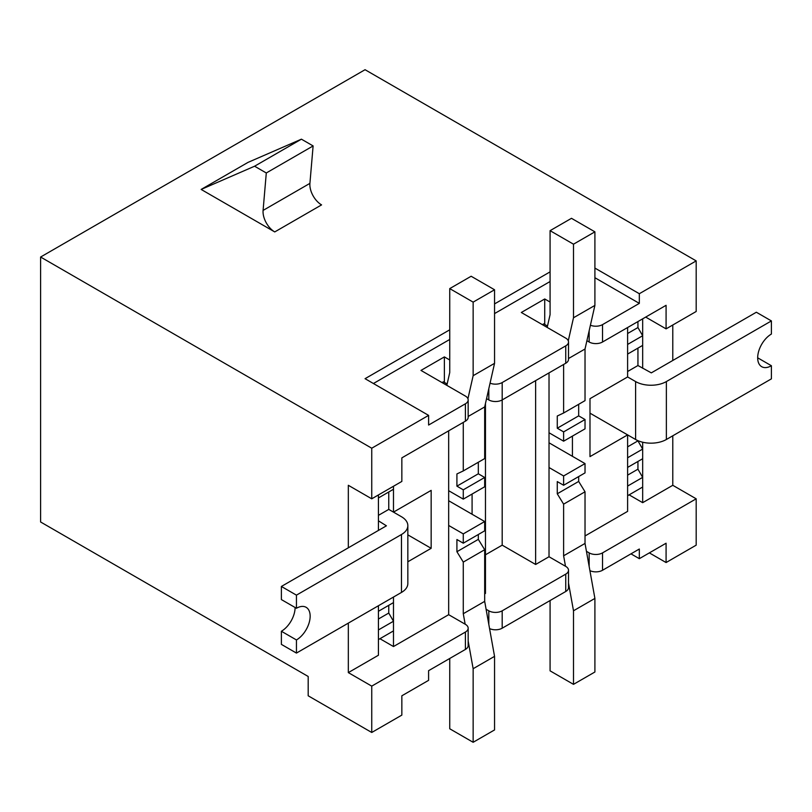 <?xml version="1.0" encoding="UTF-8"?>
<svg xmlns="http://www.w3.org/2000/svg" width="812" height="812" viewBox="0 0 812 812"><rect width="100%" height="100%" fill="white"/><g stroke="black" fill="none" stroke-linecap="round" stroke-linejoin="round"><path stroke-width="1.22" d="M484.683 593.887L485.464 593.44L485.464 403.462M472.087 494.041L472.087 514.26M535.636 380.625L535.636 564.472L549.024 556.748L549.024 372.901M586.903 340.695L589.157 342.004A9.46 5.461 180 0 0 602.534 342.004L666.084 305.312L666.084 328.87L696.188 311.483L696.188 260.896L365.055 69.71L40.6 257.028L40.6 521.984L308.184 676.477L308.184 695.793L371.744 732.475L401.849 715.098L401.849 695.793L428.594 680.344L428.594 670.682L465.398 649.438A9.46 5.461 0 0 0 468.169 645.581L468.169 628.194A9.46 5.461 180 0 1 465.398 632.061L371.744 686.13L371.744 732.475M444.377 382.391L444.377 356.904L449.736 359.99M449.736 329.804L365.055 378.686L428.604 415.379L428.604 425.041L465.398 403.797A9.46 5.461 180 0 0 468.169 399.93A9.46 5.461 180 0 0 465.398 396.073L420.971 370.414L444.377 356.904M565.741 363.238L502.192 399.93L502.192 382.553L565.741 345.861A9.46 5.461 180 0 0 568.512 341.994L568.512 359.381A9.46 5.461 180 0 1 565.741 363.238L565.741 345.861M502.192 610.817L565.741 574.125A9.46 5.461 180 0 0 568.512 570.268L568.512 587.644A9.46 5.461 0 0 1 565.741 591.501L502.192 628.194L502.192 610.817A9.46 5.461 180 0 1 488.814 610.817L486.094 609.254M549.024 556.748L565.741 566.4A9.46 5.461 180 0 1 568.512 570.268M486.561 398.631L488.814 399.93A9.46 5.461 180 0 0 502.192 399.93L502.192 545.156L535.636 564.472M502.192 545.156L485.464 554.809M642.668 318.832L642.668 368.262M642.668 442.225L642.668 502.679L672.783 485.292L672.783 435.8M672.783 360.487L672.783 325.003M627.615 371.5L637.938 365.532L651.315 372.87L756.348 312.234L771.4 320.923L666.368 381.569A21.762 12.566 180 0 1 635.603 381.569L627.615 376.961L627.615 327.52M572.43 436.105L572.43 456.324M585.026 535.961L627.615 511.367L627.615 434.897L589.989 456.618L589.989 398.682L627.615 376.961M544.73 324.455L544.73 298.968L550.079 302.054M568.512 341.994A9.46 5.461 180 0 0 565.741 338.137L521.314 312.488L544.73 298.968M348.328 623.119L348.328 672.61L378.433 655.233L378.433 605.742L378.433 611.284L393.485 602.595L393.485 597.043L393.485 646.545L448.671 614.684L448.671 430.827M378.433 530.419L378.433 494.944L378.433 497.949L393.485 489.26L393.485 486.256L393.485 512.128L431.162 490.377L431.162 548.313L407.837 561.782M428.604 415.379L371.744 448.214L371.744 498.812L348.328 485.292L348.328 547.806M378.433 515.356L388.755 509.398L393.485 512.128M379.945 638.719L393.485 646.545M602.534 342.004L602.534 324.617L639.328 303.373L639.328 293.721L696.188 260.896M645.682 317.086L666.084 328.87M371.744 498.812L401.849 481.425L401.849 457.866L465.398 421.174L465.398 403.797M586.447 551.318L589.157 552.881A9.46 5.461 180 0 0 602.534 552.881L696.188 498.812L672.783 485.292M630.965 553.845L639.328 558.676L639.328 549.024L602.534 570.268L602.534 552.881M639.328 558.676L666.084 543.228L666.084 562.543L696.188 545.156L696.188 498.812M629.127 494.853L642.668 502.679M589.989 413.166L627.615 434.897M348.328 672.61L371.744 686.13M40.6 257.028L371.744 448.214M666.084 562.543L649.356 552.891M550.079 271.868L494.549 303.921M594.902 268.072L639.328 293.721M274.74 231.927L201.153 189.44L247.985 162.4L301.414 139.177L313.117 145.937L309.91 183.37A16.555 9.561 -120 0 0 321.572 204.888L274.74 231.927A16.555 9.561 -120 0 1 263.088 210.409L309.91 183.37M201.153 189.44L254.582 166.216L301.414 139.177M254.582 166.216L266.295 172.976L313.117 145.937M266.295 172.976L263.088 210.409M448.671 614.684L465.398 624.337A9.46 5.461 180 0 1 468.169 628.194M589.918 570.653A9.46 5.461 0 0 0 602.534 570.268M489.565 628.589A9.46 5.461 0 0 0 502.192 628.194M502.192 382.553A9.46 5.461 180 0 1 490.062 383.162M602.534 324.617A9.46 5.461 180 0 1 590.415 325.226M594.902 277.724L639.328 303.373M373.418 383.518L449.736 339.457M494.549 313.584L550.079 281.52M468.169 399.93L468.169 417.317A9.46 5.461 180 0 1 465.398 421.174M407.837 534.854L431.162 548.313M378.433 520.817L386.421 525.811L281.388 586.457L296.441 595.145L401.473 534.509A21.762 12.566 180 0 0 407.837 525.618L407.837 583.554A21.762 12.566 -0 0 1 401.473 592.435L296.441 653.081L281.388 644.383L281.388 631.259A19.397 11.195 120 0 0 295.101 607.498M378.433 497.949L388.755 491.991L388.755 509.398L401.473 516.736A21.762 12.566 180 0 1 407.837 525.618M378.433 611.284L388.755 605.326L388.755 613.05L393.485 621.241L393.485 630.894L378.433 639.592L378.433 629.929L393.485 621.241M378.433 619.008L388.755 613.05M296.441 653.081L296.441 639.947A19.397 11.195 120 0 0 309.108 622.855A19.397 11.195 120 0 0 306.134 607.315A19.397 11.195 120 0 0 296.441 608.269L296.441 595.145M296.441 608.269L281.388 599.581L281.388 586.457M296.441 639.947L281.388 631.259M447.148 383.985L443.372 381.813L442.043 382.584M446.833 385.355L449.736 372.566L449.736 288.605L473.142 302.125L473.142 375.702L467.935 398.722M473.142 302.125L494.549 289.762L471.143 276.253L449.736 288.605M494.549 289.762L494.549 363.34L473.142 375.702M494.549 363.34L484.683 406.934L468.169 416.465M463.276 422.402L463.276 470.93L456.912 473.944L456.912 486.155L463.276 489.829L463.276 499.126L448.671 490.702M484.683 406.934L484.683 458.577L463.276 470.93M478.319 462.241L478.319 473.792L456.912 486.155M478.319 473.792L484.683 477.466L463.276 489.829M484.683 477.466L484.683 486.774L463.276 499.126M771.4 320.923L771.4 334.057A19.397 11.195 120 0 0 758.723 351.149A19.397 11.195 120 0 0 761.697 366.689A19.397 11.195 120 0 0 771.4 365.735L771.4 378.859L666.368 439.495A21.762 12.566 -0 0 1 635.603 439.495L635.603 381.569M622.885 432.157L635.603 439.495M637.938 365.532L637.938 348.125L627.615 354.083L627.615 344.43L642.668 335.742L637.938 327.551L627.615 333.509M642.668 477.375L642.668 487.038L627.615 495.726L627.615 486.063L642.668 477.375L637.938 469.184L627.615 475.142M637.938 469.184L637.938 461.46L627.615 467.418L627.615 457.765L642.668 449.077L637.938 440.875L627.615 446.844M642.668 449.077L642.668 458.729L627.615 467.418M642.668 335.742L642.668 345.394L627.615 354.083M637.938 327.551L637.938 321.562M771.4 365.735L757.687 357.818M550.079 600.555L550.079 670.844L573.495 684.354L594.902 672.001L594.902 598.424L585.026 543.431L585.026 491.788L578.672 481.435L578.672 476.573M573.495 684.354L573.495 610.776L594.902 598.424M565.497 566.258L563.619 555.794L585.026 543.431M573.495 610.776L568.512 583.057M563.619 555.794L563.619 504.15L585.026 491.788M563.619 504.15L557.265 493.787L578.672 481.435M557.265 493.787L557.265 481.587L563.619 485.261L585.026 472.899L585.026 463.591L549.024 442.804M563.619 485.261L563.619 475.954L585.026 463.591M563.619 475.954L549.024 467.529M547.491 326.059L543.725 323.876L542.386 324.648M547.187 327.419L550.079 314.64L550.079 230.669L573.495 244.189L573.495 317.766L568.278 340.786M573.495 244.189L594.902 231.836L571.486 218.316L550.079 230.669M594.902 231.836L594.902 305.413L573.495 317.766M594.902 305.413L585.026 348.998L568.512 358.528M563.619 364.466L563.619 413.003L557.265 416.018L557.265 428.218L563.619 431.893L563.619 441.19L549.024 432.766M585.026 348.998L585.026 400.641L563.619 413.003M578.672 404.315L578.672 415.866L557.265 428.218M578.672 415.866L585.026 419.53L563.619 431.893M585.026 419.53L585.026 428.837L563.619 441.19M449.736 658.481L449.736 728.77L473.142 742.29L494.549 729.937L494.549 656.36L484.683 601.367L484.683 549.724L478.319 539.371L478.319 534.499M473.142 742.29L473.142 668.712L494.549 656.36M465.154 624.195L463.276 613.72L484.683 601.367M473.142 668.712L468.169 640.993M463.276 613.72L463.276 562.087L484.683 549.724M463.276 562.087L456.912 551.724L478.319 539.371M456.912 551.724L456.912 539.523L463.276 543.187L484.683 530.835L484.683 521.527L448.671 500.74M463.276 543.187L463.276 533.89L484.683 521.527M463.276 533.89L448.671 525.455M565.741 591.501L565.741 574.125M589.157 342.004L589.157 330.758M589.157 566.441L589.157 552.881M465.398 649.438L465.398 632.061M488.814 399.93L488.814 388.694M488.814 624.377L488.814 610.817M401.473 592.435L401.473 534.509M666.368 381.569L666.368 439.495"/></g></svg>
